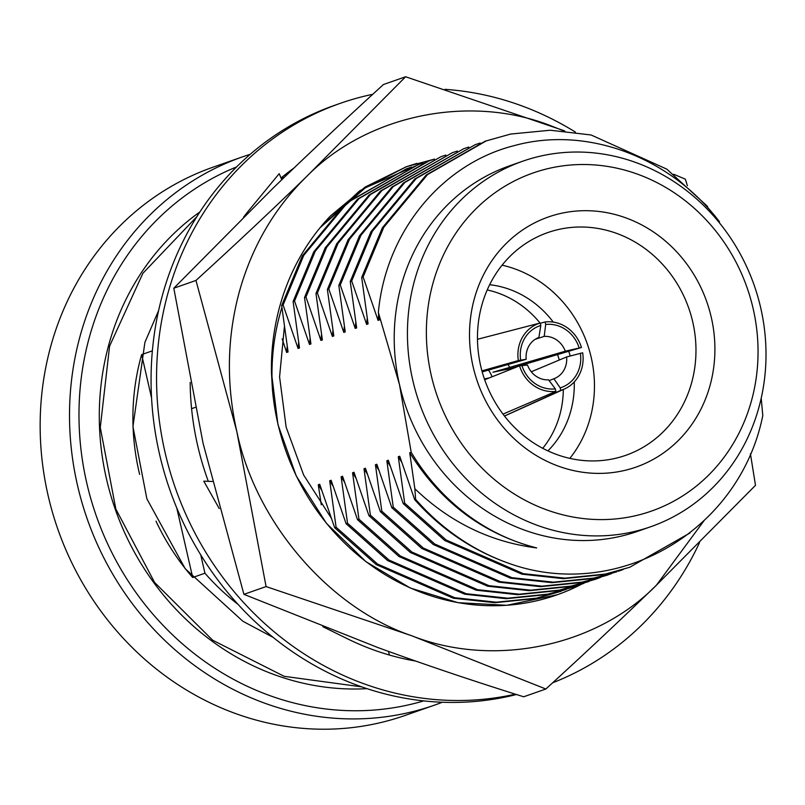 <?xml version="1.0" encoding="UTF-8"?>
<svg xmlns="http://www.w3.org/2000/svg" width="805" height="805" viewBox="0 0 805 805"><rect width="100%" height="100%" fill="white"/><g stroke="black" fill="none" stroke-linecap="round" stroke-linejoin="round"><path stroke-width="1.21" d="M489.168 377.948L484.399 378.934M492.056 376.8A24.301 22.268 70.7 0 0 488.444 370.109M509.676 367.392L492.922 372.222L509.495 368.791L581.462 347.498L565.291 351.191L509.676 367.392A24.301 22.268 70.7 0 0 507.985 364.494M484.68 379.739L519.557 365.832L527.506 365.037A21.956 20.115 70.7 0 0 548.587 379.839L555.329 388.875L555.903 391.361L503.004 414.122M531.29 371.769L566.609 356.947L582.669 352.781A35.219 32.27 70.7 0 1 564.536 388.956L504.473 416.054M504.453 416.014L560.773 390.355L560.21 387.869L553.9 378.742A21.956 20.115 70.7 0 0 554.333 378.581A21.956 20.115 70.7 0 0 566.609 356.947M553.9 378.742L549.171 380.624M565.291 351.191A21.956 20.115 70.7 0 0 544.2 336.379L545.689 324.465L545.116 321.98L540.306 323.248M535.335 339.237L544.2 336.379M482.205 371.9L526.188 359.282L518.35 360.56L481.923 370.874M477.476 339.287L540.246 322.986L540.809 325.472L538.887 337.476A21.956 20.115 70.7 0 0 526.188 359.282M521.851 365.359A32.673 29.946 70.7 0 0 555.329 388.875M560.21 387.869A32.673 29.946 70.7 0 0 580.375 353.254M579.167 347.971A32.673 29.946 70.7 0 0 545.689 324.465M540.809 325.472A32.673 29.946 70.7 0 0 520.644 360.087M519.557 365.832A35.219 32.27 70.7 0 0 555.903 391.361M560.773 390.355A35.219 32.27 70.7 0 0 564.536 388.956M581.462 347.498A35.219 32.27 70.7 0 0 545.116 321.98M540.246 322.986A35.219 32.27 70.7 0 0 518.35 360.56M557.463 594.694L506.778 605.3L457.995 602.673L410.329 588.032L365.933 561.659L326.387 523.27L296.23 475.916L277.946 424.587L271.446 372.474L272.382 388.745C270.762 361.053 273.831 334.317 281.579 308.536L281.901 307.49M405.358 167.098L406.213 166.796M284.376 326.9L279.577 376.921L286.147 427.173L303.626 474.99L331.097 517.816M581.904 584.038A226.919 207.942 -109.3 0 1 556.718 594.955A226.919 207.942 -109.3 0 1 272.382 388.745M271.446 372.474A226.919 207.942 -109.3 0 1 330.412 215.992L320.34 227.473L365.339 187.796L419.455 164.25M330.412 215.992L365.158 187.042L406.445 166.705L416.899 163.375M433.362 159.42L406.565 166.675L359.503 190.936L320.34 227.473M563.611 130.823L551.284 125.942C469.546 93.662 366.808 114.914 306.584 176.567C274.324 208.193 251.874 246.722 239.236 292.135C226.98 337.687 226.165 384.136 236.811 431.48C255.396 521.982 328.832 607.755 411.758 635.769C493.495 668.049 596.223 646.807 656.457 585.144L703.832 520.966M545.84 689.02L523.683 696.788C473.008 680.929 424.446 664.538 378.008 647.602L243.915 594.342L203.071 443.314L173.81 288.21L272.835 188.4C307.661 154.62 344.53 119.995 383.452 84.525L405.609 76.757L306.584 176.567C271.758 210.347 234.889 244.972 195.967 280.442L236.811 431.48L266.083 586.573L411.758 635.769L545.84 689.02C584.762 653.539 621.631 618.914 656.457 585.144L755.493 485.335L750.421 453.718M564.748 130.913L405.609 76.757M687.369 185.693L685.377 179.193L673.705 174.252M195.967 280.442L173.81 288.21M243.915 594.342L266.083 586.573M372.796 94.286A308.617 282.807 70.7 0 0 340.183 103.372A308.617 282.807 70.7 0 0 164.955 451.977A308.617 282.807 70.7 0 0 515.361 694.162M552.653 682.791A308.617 282.807 70.7 0 0 699.515 542.63M575.434 132.121A308.617 282.807 70.7 0 0 444.964 89.335M281.79 179.726L279.194 173.669L249.329 209.874A272.311 249.53 -109.3 0 0 243.563 217.149M281.056 178.006A272.311 249.53 -109.3 0 1 293.996 167.993M415.571 661.046A272.311 249.53 -109.3 0 1 347.579 638.848L322.795 626.662M212.228 481.481L203.786 481.169L219.242 508.569M208.304 481.34A272.311 249.53 -109.3 0 1 190.171 382.456M340.183 103.372L334.699 105.294A308.617 282.807 70.7 0 0 159.471 453.909A308.617 282.807 70.7 0 0 516.478 694.514M191.6 408.678L195.213 407.411M389.389 655.029L388.523 651.426M442.327 702.242A290.464 266.173 -109.3 0 1 434.539 705.12L405.187 715.414A290.464 266.173 -109.3 0 1 57.9 529.368A290.464 266.173 -109.3 0 1 212.993 167.199L242.345 156.915A290.464 266.173 -109.3 0 1 250.234 154.298M434.539 705.12A290.464 266.173 -109.3 0 1 77.421 485.013A290.464 266.173 -109.3 0 1 242.345 156.915M423.772 700.893A283.199 259.512 -109.3 0 1 86.688 482.698A283.199 259.512 -109.3 0 1 236.579 166.927M286.761 174.937A261.253 239.407 70.7 0 0 284.195 175.44M199.892 211.936A261.253 239.407 70.7 0 0 115.256 509.263A261.253 239.407 70.7 0 0 367.02 688.657M284.246 177.362A261.253 239.407 70.7 0 0 281.267 177.825M238.059 604.394A224.947 206.13 -109.3 0 1 204.933 573.21L192.697 577.507A224.947 206.13 -109.3 0 1 156.009 521.157M139.627 474.397A224.947 206.13 -109.3 0 1 141.64 354.603L152.356 350.849M141.64 354.603L151.551 397.881M176.768 507.985L192.697 577.507M204.933 573.21L200.727 554.836M282.163 338.865L286.64 352.459L288.069 351.966L281.67 305.518L283.098 305.015L298.071 348.454L299.5 347.951L293.101 301.513L294.529 301.01L309.502 344.449L310.931 343.946L304.531 297.498L305.96 296.995L320.933 340.445L322.362 339.941L315.963 293.493L317.391 292.99L332.364 336.43L333.793 335.927L327.394 289.488L328.822 288.985L343.795 332.425L345.224 331.922L338.825 285.473L340.253 284.98L355.226 328.42L356.655 327.917L350.256 281.468L351.684 280.965L366.657 324.405L368.086 323.912L361.687 277.463L363.115 276.96L378.088 320.4L379.517 319.897L378.36 312.481L399.491 384.609L411.234 452.491L409.715 452.732L414.847 488.726L415.632 499.342L414.686 499.674L399.713 456.234L398.284 456.737L404.684 503.185L403.255 503.678L388.282 460.239L386.853 460.742L393.253 507.19L391.824 507.693L376.851 464.254L375.422 464.747L381.822 511.195L380.393 511.698L365.42 468.258L363.991 468.762L370.391 515.2L368.962 515.703L353.989 472.263L352.56 472.766L358.96 519.215L357.531 519.708L342.558 476.268L341.129 476.771L347.529 523.22L346.1 523.723L331.127 480.283L329.698 480.776L336.098 527.225L334.669 527.728L319.696 484.288L318.267 484.791L321.265 504.765M485.143 141.217L510.612 134.063L550.268 130.229L591.081 134.978L666.812 169.141L707.384 206.281L708.028 208.123M761.218 398.183L762.788 415.591C739.312 532.357 615.664 602.482 508.066 563.047C472.112 550.268 440.989 529.137 414.686 499.674M561.105 591.323L535.204 598.628L494.854 602.704L453.316 598.216L376.146 564.557L334.669 527.728M347.529 523.22L389.006 560.049L466.175 593.708L507.714 598.196L548.064 594.12L572.546 587.318L546.635 594.623L506.285 598.699L464.747 594.201L387.577 560.552L346.1 523.723M582.548 583.806L558.066 590.618L517.716 594.694L476.178 590.196L399.008 556.537L357.531 519.708M370.391 515.2L411.868 552.029L489.038 585.688L530.576 590.186L570.926 586.11L595.408 579.298L569.497 586.604L529.147 590.679L487.609 586.191L410.439 552.532L368.962 515.703M381.822 511.195L423.299 548.024L500.469 581.683L542.007 586.171L582.357 582.096L606.839 575.293L580.928 582.599L540.578 586.674L499.04 582.186L421.87 548.527L380.393 511.698M393.253 507.19L434.73 544.019L511.9 577.678L553.438 582.166L593.788 578.091L616.841 571.792L592.359 578.594L552.009 582.669L510.471 578.171L433.301 544.522L391.824 507.693M404.684 503.185L446.161 540.004L523.331 573.663L564.869 578.161L605.219 574.086L629.701 567.284L603.79 574.589L563.44 578.664L521.902 574.166L444.732 540.507L403.255 503.678M414.847 488.726C449.774 522.254 490.386 541.986 536.704 547.933A205.295 188.129 70.7 0 1 414.132 457.009L411.234 452.491M415.632 499.342A224.947 206.13 70.7 0 0 508.066 563.047M650.792 526.712L637.57 531.35A193.643 177.452 -109.3 0 1 399.491 384.609A193.643 177.452 -109.3 0 1 509.444 165.87L522.656 161.231A193.643 177.452 -109.3 0 1 760.735 307.973A193.643 177.452 -109.3 0 1 650.792 526.712A193.643 177.452 -109.3 0 1 412.703 379.97A193.643 177.452 -109.3 0 1 522.656 161.231M719.489 221.798C670.213 156.653 586.724 125.751 514.606 145.524C441.885 163.667 385.645 231.941 378.36 312.481M486.562 140.714L427.636 174.494L383.794 227.272L363.115 276.96M378.088 320.4L378.652 314.423M480.162 143.038L475.131 144.719L416.205 178.509L372.363 231.287L351.684 280.965M366.657 324.405L367.221 318.428M468.731 147.043L463.7 148.734L404.774 182.514L360.932 235.291L340.253 284.98M355.226 328.42L355.79 322.443M457.3 151.058L452.269 152.739L393.343 186.519L349.501 239.296L328.822 288.985M343.795 332.425L344.359 326.448M445.869 155.063L440.838 156.744L381.912 190.523L338.07 243.301L317.391 292.99M332.364 336.43L332.928 330.452M434.438 159.068L429.407 160.748L370.481 194.538L326.639 247.316L305.96 296.995M320.933 340.445L321.497 334.457M423.007 163.073L417.976 164.763L359.05 198.543L315.208 251.321L294.529 301.01M309.502 344.449L310.066 338.472M411.576 167.088L406.545 168.768L347.619 202.548L303.777 255.326L283.098 305.015M298.071 348.454L298.635 342.477M286.64 352.459L287.204 346.482M321.577 490.074L318.267 484.791M333.008 486.059L329.698 480.776M336.098 527.225L377.575 564.053L454.745 597.713L496.283 602.2L536.633 598.125L566.086 589.502M344.439 482.054L341.129 476.771M572.546 587.318L577.517 585.497M355.87 478.049L352.56 472.766M358.96 519.215L400.437 556.044L477.607 589.693L519.144 594.191L559.495 590.115L588.948 581.492M367.301 474.044L363.991 468.762M595.408 579.298L600.379 577.477M378.732 470.029L375.422 464.747M606.839 575.293L611.81 573.472M390.163 466.025L386.853 460.742M618.27 571.288L623.241 569.467M401.594 462.02L398.284 456.737M629.701 567.284L690.016 532.94M361.687 277.463L382.365 227.775L426.207 174.997L485.133 141.217M350.256 281.468L370.934 231.78L414.776 179.002L475.141 144.719M338.825 285.473L359.503 235.795L403.345 183.017L463.71 148.734M327.394 289.488L348.072 239.799L391.914 187.022L452.279 152.739M315.963 293.493L336.641 243.804L380.483 191.027L440.848 156.744M304.531 297.498L325.21 247.819L369.052 195.031L427.978 161.252M293.101 301.513L313.779 251.824L357.621 199.046L417.986 164.763M281.67 305.518L302.348 255.829L346.19 203.051L406.555 168.768M536.704 547.933C483.181 534.117 440.858 502.39 409.715 452.732M431.249 375.351A179.123 164.14 -109.3 0 1 638.103 174.373A179.123 164.14 -109.3 0 1 707.283 476.429A179.123 164.14 -109.3 0 1 431.249 375.351M711.298 317.412A132.523 121.444 70.7 0 0 507.07 242.627A132.523 121.444 70.7 0 0 558.257 466.105A132.523 121.444 70.7 0 0 711.298 317.412M692.763 322.04A118.003 108.132 70.7 0 0 547.682 232.615A118.003 108.132 70.7 0 0 484.68 379.749A118.003 108.132 70.7 0 0 625.767 455.328A118.003 108.132 70.7 0 0 692.763 322.04M569.839 458.367A118.003 108.132 70.7 0 0 591.252 357.621A118.003 108.132 70.7 0 0 502.099 265.167M489.651 284.708A96.218 88.168 -109.3 0 1 553.287 322.101M568.722 351.272A96.218 88.168 -109.3 0 1 570.202 355.981M574.257 381.942A96.218 88.168 -109.3 0 1 547.903 450.881M542.731 448.305A96.218 88.168 70.7 0 0 563.319 389.499M559.284 360.016A96.218 88.168 70.7 0 0 557.563 354.572M540.034 323.036A96.218 88.168 70.7 0 0 487.216 289.951M510.561 368.469A42.846 39.264 -109.3 0 1 510.883 369.294M196.873 216.636L142.888 273.298L109.581 346.13L100.283 427.485L115.829 509.042L154.6 582.468L212.671 640.227L284.175 676.321L361.727 686.866M158.605 310.549L144.89 342.407L132.946 426.63L146.862 498.788L185.2 568.712L242.929 621.299L273.197 637.409M283.934 177.664L281.156 178.247M582.538 583.816L583.967 583.313M427.988 161.252L429.417 160.748"/></g></svg>
